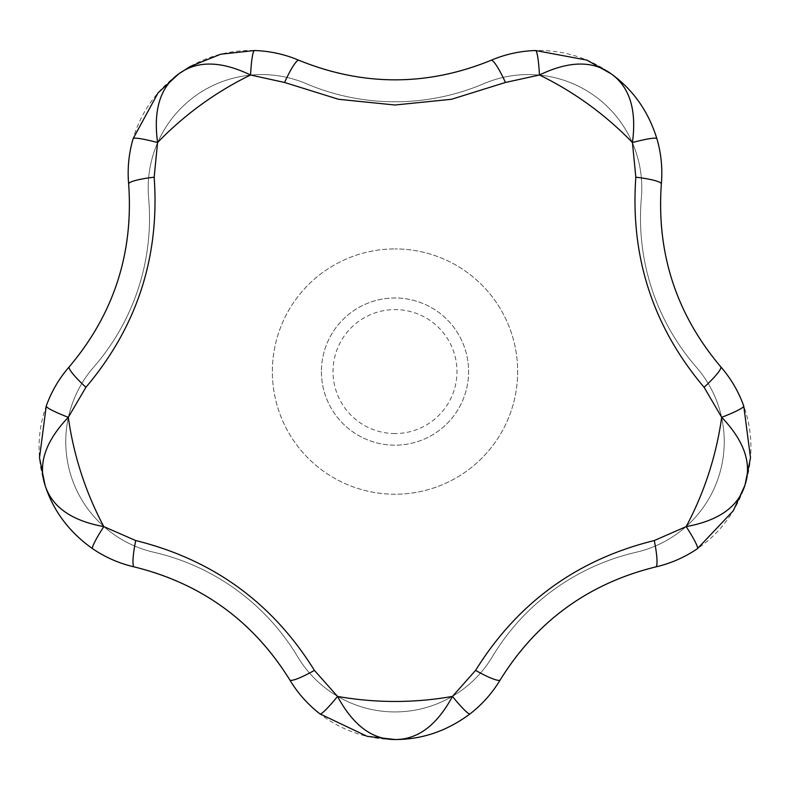 <?xml version="1.0" encoding="UTF-8"?>
<svg xmlns="http://www.w3.org/2000/svg" width="790" height="790" viewBox="0 0 790 790"><rect width="100%" height="100%" fill="white"/><g stroke="black" fill="none" stroke-linecap="round" stroke-linejoin="round"><path stroke-width="0.59" stroke-dasharray="3.95 2.96" d="M395 494.224A122.648 122.648 0 0 1 272.353 371.577A122.648 122.648 0 0 1 395 248.919A122.648 122.648 0 0 0 272.353 371.577A122.648 122.648 0 0 0 395 494.224A122.648 122.648 0 0 0 517.648 371.577A122.648 122.648 0 0 0 395 248.919A122.648 122.648 0 0 1 517.648 371.577A122.648 122.648 0 0 1 395 494.224M395 433.542A61.976 61.976 0 0 1 333.025 371.577A61.976 61.976 0 0 1 395 309.601A61.976 61.976 0 0 1 456.976 371.577A61.976 61.976 0 0 1 395 433.542M321.412 371.577A73.588 73.588 0 0 0 395 445.165A73.588 73.588 0 0 0 468.589 371.577A73.588 73.588 0 0 0 395 297.988A73.588 73.588 0 0 0 321.412 371.577A73.588 73.588 0 0 0 395 445.165A73.588 73.588 0 0 0 468.589 371.577A73.588 73.588 0 0 0 395 297.988A73.588 73.588 0 0 0 321.412 371.577M655.74 566.914A122.648 122.648 0 0 0 720.757 366.797A245.295 245.295 0 0 1 661.349 183.961A122.648 122.648 0 0 0 491.123 60.277A245.295 245.295 0 0 1 298.877 60.277A122.648 122.648 0 0 0 128.651 183.961A245.295 245.295 0 0 1 69.244 366.797A122.648 122.648 0 0 0 134.261 566.914A245.295 245.295 0 0 1 289.792 679.913A122.648 122.648 0 0 0 500.208 679.913A245.295 245.295 0 0 1 655.74 566.914M483.915 83.631A113.454 113.454 0 0 1 641.371 198.033A226.898 226.898 0 0 0 696.326 367.153A113.454 113.454 0 0 1 636.177 552.259A226.898 226.898 0 0 0 492.318 656.786A113.454 113.454 0 0 1 297.682 656.786A226.898 226.898 0 0 0 153.823 552.259A113.454 113.454 0 0 1 93.674 367.153A226.898 226.898 0 0 0 148.629 198.033A113.454 113.454 0 0 1 306.085 83.631A226.898 226.898 0 0 0 483.915 83.631A113.454 113.454 0 0 1 641.371 198.033A226.898 226.898 0 0 0 696.326 367.153A113.454 113.454 0 0 1 636.177 552.259A226.898 226.898 0 0 0 492.318 656.786A113.454 113.454 0 0 1 297.682 656.786A226.898 226.898 0 0 0 153.823 552.259A113.454 113.454 0 0 1 93.674 367.153A226.898 226.898 0 0 0 148.629 198.033A113.454 113.454 0 0 1 306.085 83.631A226.898 226.898 0 0 0 483.915 83.631"/><path stroke-width="1.19" d="M69.244 366.797C59.151 378.4 51.488 391.475 46.245 406.021L39.5 457.785L45.06 485.277C53.364 510.982 69.214 532.124 92.598 548.704C105.396 557.385 119.28 563.458 134.261 566.914C201.48 583.524 253.323 621.187 289.792 679.913C297.712 693.097 307.774 704.423 319.99 713.903L367.133 736.32L395 739.519C422.008 739.568 447.012 731.027 470.01 713.903A30.662 3.259 -127.7 0 1 452.463 696.415C436.919 725.269 417.762 739.638 395 739.519C372.238 739.638 353.091 725.269 337.537 696.415L314.41 670.374C272.52 602.908 212.954 559.636 135.722 540.548L103.816 526.604C71.574 520.738 51.992 506.963 45.06 485.277C37.92 463.661 45.662 441.008 68.305 417.308L85.922 387.268C137.085 326.764 159.837 256.74 154.169 177.207L157.575 142.546A30.662 3.259 -163.7 0 0 133.095 138.714C128.79 153.556 127.308 168.645 128.651 183.961C133.579 253.185 113.77 314.134 69.244 366.797A30.662 4.533 41.1 0 0 85.922 387.268M254.469 50.53A30.662 3.259 -88.3 0 0 250.549 75.001A329.884 329.884 0 0 0 157.575 142.546C153.191 110.067 160.242 87.186 178.728 73.895C197.075 60.425 221.012 60.791 250.549 75.001L284.558 82.466L338.515 99.283L395 105.011L451.534 99.273L505.442 82.466A30.662 4.533 -113.1 0 0 491.123 60.277C427.291 86.357 363.212 86.357 298.877 60.277C284.726 54.273 269.923 51.024 254.469 50.53L220.795 54.204L190.321 66.429L178.728 73.895L158.069 92.865L133.095 138.714M154.169 177.207A30.662 4.533 174.9 0 0 128.651 183.961M46.245 406.021A30.662 3.259 19.7 0 0 68.305 417.308A329.884 329.884 0 0 0 103.816 526.604A30.662 3.259 -55.7 0 0 92.598 548.704M284.558 82.466A30.662 4.533 -66.9 0 1 298.877 60.277M134.261 566.914A30.662 4.533 -77.1 0 1 135.722 540.548M289.792 679.913A30.662 4.533 -30.9 0 0 314.41 670.374M505.442 82.466L539.452 75.001A30.662 3.259 -91.7 0 0 535.531 50.53C520.077 51.024 505.274 54.273 491.123 60.277M319.99 713.903A30.662 3.259 -52.3 0 0 337.537 696.415A329.884 329.884 0 0 0 452.463 696.415L475.59 670.374A30.662 4.533 -149.1 0 0 500.208 679.913C536.775 621.118 588.619 583.445 655.74 566.914A30.662 4.533 -102.9 0 0 654.278 540.548C577.164 559.547 517.598 602.819 475.59 670.374M635.832 177.207C630.173 256.75 652.925 326.774 704.078 387.268A30.662 4.533 -41.1 0 0 720.757 366.797C676.24 314.144 656.431 253.205 661.349 183.961A30.662 4.533 5.1 0 0 635.832 177.207L632.425 142.546A30.662 3.259 -16.3 0 1 656.905 138.714C648.363 111.341 633.155 89.734 611.272 73.895C629.758 87.186 636.809 110.067 632.425 142.546A329.884 329.884 0 0 0 539.452 75.001C568.988 60.791 592.925 60.425 611.272 73.895L586.851 60.109L535.531 50.53M661.349 183.961C662.692 168.645 661.21 153.556 656.905 138.714M470.01 713.903C482.226 704.423 492.288 693.097 500.208 679.913M704.078 387.268L721.695 417.308A30.662 3.259 -19.7 0 0 743.755 406.021C738.512 391.475 730.849 378.4 720.757 366.797M655.74 566.914C670.72 563.458 684.604 557.385 697.402 548.704A30.662 3.259 -124.3 0 0 686.184 526.604L654.278 540.548M697.402 548.704L733.278 510.784L744.94 485.277C738.018 506.963 718.436 520.729 686.184 526.604A329.884 329.884 0 0 0 721.695 417.308C744.338 441.008 752.08 463.661 744.94 485.277L750.5 457.785L743.755 406.021M190.321 66.429L178.728 73.895L158.069 92.865M39.5 457.785L45.06 485.277M611.272 73.895L586.851 60.109M367.133 736.32L395 739.519M733.278 510.784L744.94 485.277L750.5 457.785"/></g></svg>
